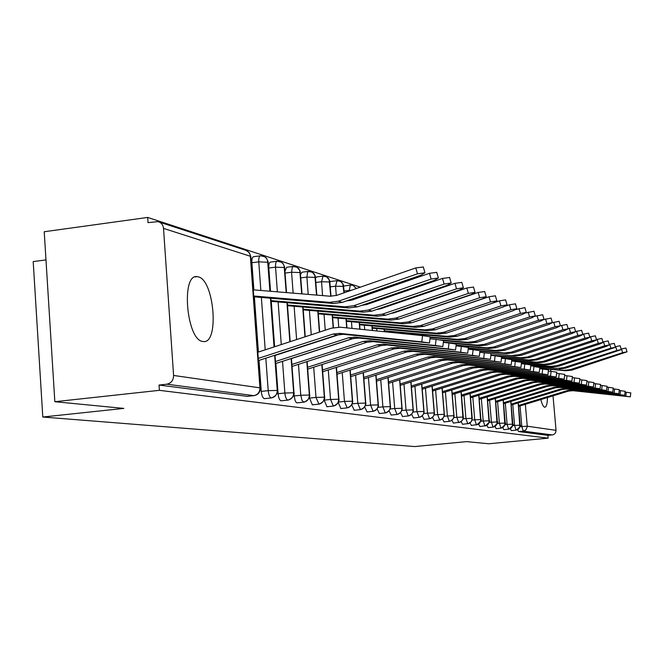 <?xml version="1.0" encoding="UTF-8"?>
<svg xmlns="http://www.w3.org/2000/svg" width="664" height="664" viewBox="0 0 664 664"><rect width="100%" height="100%" fill="white"/><g stroke="black" fill="none" stroke-linecap="round" stroke-linejoin="round"><path stroke-width="1" d="M547.485 397.537C547.302 403.795 546.406 407.024 544.812 407.239L544.688 407.223C543.351 406.833 542.056 404.285 540.803 399.579M202.736 341.454C186.459 340.109 180.824 273.327 197.225 276.656L198.204 276.83C214.298 279.81 219.485 344.018 203.383 341.537L202.736 341.454M553.021 395.844L556.042 430.338L555.61 432.629L554.432 434.082L552.755 434.862L547.908 435.352L548.157 438.149L488.729 443.768L466.584 441.626L414.693 446.565L42.795 417.025L123.828 408.401L54.838 401.712L44.222 231.744L147.682 217.435L148.03 222.631L157.949 221.635C161.219 222.506 163.07 224.756 163.518 228.391L173.594 375.45L259.939 387.842L250.345 256.254L163.518 228.391M428.272 309.432L427.79 309.275M415.896 305.374L415.174 305.133M402.957 301.132L401.969 300.809M389.411 296.692L388.141 296.277M375.226 292.044L373.641 291.521M360.344 287.163L147.682 217.435M45.982 259.89L33.2 261.599L42.795 417.025M247.224 396.35L159.036 385.054L159.393 390.332L54.838 401.712M246.759 396.4L253.822 395.644L166.822 384.199L159.036 385.054M166.822 384.199C171.221 383.228 173.478 380.314 173.594 375.45M550.697 369.358L550.863 371.342M548.157 438.149L159.393 390.332M547.908 435.352L518.601 431.559L517.613 429.732M518.194 402.907L519.87 427.118L518.509 429.118L516.351 430.131L511.338 430.621L510.301 428.703M510.807 401.479L512.5 426.097L511.114 428.131L508.923 429.151L503.843 429.649L502.764 427.641M503.179 400.002L504.889 425.043L503.486 427.11L501.245 428.147L496.108 428.645L494.979 426.537M495.311 398.475L497.037 423.947L495.601 426.056L493.327 427.101L488.123 427.616L486.936 425.392M479.931 426.545L478.628 424.196M471.407 425.441L470.029 422.96M462.584 424.296L461.14 421.665M453.454 423.117L451.935 420.329M444 421.889L442.398 418.926M434.206 420.619L432.521 417.465M424.047 419.308L422.271 415.93M413.506 417.938L411.63 414.328M402.567 416.527L400.575 412.643M391.196 415.05L389.087 410.867M379.368 413.523L377.144 408.999M367.067 411.929L364.71 407.015M343.695 286.068L350.127 285.088M354.252 410.261L351.746 404.899M329.917 282.084L330.788 281.461L336.723 280.723M340.889 408.534L338.242 402.625M315.549 278.141L316.711 276.929L322.745 276.174M326.962 406.725L324.148 400.143L330.539 399.462L328.282 369.964M300.551 274.365L302.012 272.198L308.146 271.427M312.404 404.841L309.474 398.093L315.989 397.412L313.707 367.217M309.416 397.354L309.474 398.093M284.931 271.269L286.649 267.26L292.89 266.471M297.198 402.874L296.177 402.425L295.173 400.741L294.135 395.96L300.784 395.263L298.468 364.345M293.986 393.935L294.135 395.96M277.378 291.845L275.543 267.169L268.812 268.024C268.654 264.272 269.244 262.288 270.58 262.089L276.929 261.276M281.287 400.807L281.038 400.832C279.527 400.234 278.54 397.869 278.083 393.735L284.873 393.013L282.524 361.332M268.812 268.024L270.53 291.28M271.277 301.381L274.622 346.749M275.859 363.49L278.083 393.735M260.861 290.475L258.761 261.857L251.888 262.736C251.739 258.902 252.362 256.877 253.756 256.678L260.213 255.839M264.612 398.649L264.355 398.674C262.761 398.051 261.74 395.628 261.276 391.403L268.206 390.656L265.824 358.178M251.888 262.736L253.872 289.902M254.378 296.849L258.404 352.053M259.01 360.394L261.276 391.403M274.664 355.298L277.245 390.324C277.17 394.524 275.203 397.055 271.352 397.935L264.355 398.674M260.827 255.839L264.928 256.794L266.77 258.711L267.6 260.736L269.933 291.23M270.447 298.202L274.041 346.94M291.123 358.543L293.662 392.681C293.596 396.773 291.679 399.247 287.919 400.11L281.038 400.832M277.502 261.276L281.528 262.222L283.329 264.098L284.142 266.073L286.201 292.575M286.956 302.709L289.869 341.769M306.834 361.639L309.341 394.931C309.275 398.923 307.407 401.346 303.722 402.185L296.974 402.89M293.422 266.463L297.381 267.401L299.788 270.655L301.722 293.861M302.718 307.009L304.967 336.831M321.849 364.594L324.322 397.08C324.264 400.981 322.43 403.347 318.836 404.177L312.204 404.866M308.644 271.427L312.528 272.348L314.885 275.535L316.562 295.09M317.782 311.117L319.376 332.124M336.216 367.416L338.648 399.139C338.599 402.948 336.814 405.256 333.286 406.069L326.771 406.75M323.21 276.174L326.622 276.838L329.161 279.727L330.747 296.26M332.191 315.043L333.162 327.692M349.969 370.122L352.376 401.106C352.327 404.824 350.575 407.09 347.131 407.895L340.723 408.551M337.154 280.723L340.516 281.378L342.798 283.769L343.977 292.841M345.994 318.811L346.699 327.858M363.158 372.703L365.524 402.998C365.482 406.634 363.764 408.841 360.394 409.638L354.095 410.277M357.249 297.19L357.332 298.219M359.224 322.413L359.755 329.203M349.073 291.073L350.376 285.055L352.991 285.354L356.294 288.566M375.807 375.185L378.14 404.808C378.098 408.36 376.422 410.526 373.118 411.306L366.918 411.937M370.072 302.493L370.138 303.323M371.915 325.875L372.28 330.481M369.167 293.065L369.4 294.052M387.95 377.559L390.249 406.542C390.208 410.02 388.573 412.145 385.336 412.917L379.235 413.531M381.667 298.501L381.734 299.331M382.389 307.523L382.439 308.162M384.107 329.195L384.307 331.718M399.62 379.841L401.886 408.211C401.853 411.614 400.243 413.697 397.072 414.452L391.071 415.066M393.528 303.705L393.578 304.344M394.208 312.287L394.25 312.761M395.819 332.382L395.86 332.896M386.722 297.621L388.191 297.115M410.833 382.032L413.074 409.821C413.041 413.149 411.472 415.191 408.36 415.938L402.45 416.536M404.924 308.635L404.965 309.1M421.64 384.141L423.848 411.365C423.815 414.626 422.271 416.627 419.225 417.365L413.398 417.955M432.032 386.166L434.214 412.85C434.19 416.046 432.679 418.013 429.683 418.743L423.947 419.316M442.058 388.125L444.208 414.286C444.183 417.424 442.705 419.349 439.767 420.063L434.115 420.627M451.727 390L453.844 415.672C453.819 418.743 452.375 420.636 449.486 421.341L443.917 421.897M461.048 391.818L463.015 418.669L462.069 420.669L460.409 422.072L453.379 423.126M470.054 393.569L472.004 419.922L471.075 421.889L468.958 423.491L462.509 424.304M478.761 395.263L480.678 421.142L479.773 423.068L478.163 424.429L471.34 425.441M487.168 396.898L489.069 422.312L488.173 424.205L486.604 425.541L479.873 426.545M258.404 360.593L336.972 335.021L343.52 334.316L429.492 343.006L421.789 341.869L422.528 335.635L430.214 336.839M258.246 358.427L333.029 334.067L339.611 333.361L421.789 341.869M422.528 335.635L340.341 327.211L331.452 328.182L257.798 352.244M253.25 289.844L330.124 296.219L336.681 295.372L415.78 267.924L423.3 266.994M253.756 296.8L333.428 303.498L342.242 302.377L420.968 275.162L424.977 272.746L417.498 273.825L338.333 301.224L329.468 302.352L253.698 295.995M275.618 363.573L352.277 338.723L358.684 338.042L442.846 346.583L435.368 345.488L436.082 339.404L443.552 340.557M275.46 361.515L348.517 337.818L354.958 337.129L435.368 345.488M436.082 339.404L429.99 338.773M339.918 334.357L275.021 355.481M292.027 366.42L366.877 342.259L373.143 341.595L455.57 349.994L448.308 348.932L449.005 342.989L456.259 344.11M291.878 364.461L363.291 341.396L369.591 340.723L448.308 348.932M449.005 342.989L443.336 342.408M354.144 338.25L291.438 358.56M307.698 369.151L380.812 345.637L386.954 344.989L467.713 353.248L460.65 352.219L461.331 346.417L468.386 347.463L467.713 353.248M307.556 367.283L377.384 344.807L383.56 344.159L460.65 352.219M461.331 346.417L456.052 345.869M322.671 371.757L394.134 348.866L400.16 348.235L479.308 356.361L472.436 355.364L473.1 349.687L479.964 350.733M322.538 369.981L390.855 348.069L396.914 347.438L472.436 355.364M473.1 349.687L468.186 349.173M346.492 300.908L352.069 300.037L429.45 273.302L436.746 272.373M271.028 301.356L348.791 307.938L357.423 306.851L434.439 280.341L438.389 277.992L431.135 279.071L353.696 305.747L345.014 306.843L270.97 300.593M361.814 305.34L366.744 304.494L442.481 278.432L449.569 277.502M287.495 305.714L363.44 312.171L371.89 311.117L447.287 285.279L451.18 282.997L444.133 284.067L368.337 310.071L359.838 311.134L287.446 304.983M376.471 309.548L380.754 308.735L454.915 283.329L461.804 282.391M303.232 309.872L377.434 316.222L385.709 315.192L459.546 289.985L463.389 287.778L456.533 288.832L382.315 314.188L373.99 315.226L303.174 309.175M390.523 313.549L394.142 312.794L466.792 288.002L473.49 287.064M318.263 313.848L390.805 320.089L398.923 319.093L471.257 294.492L475.042 292.343L468.377 293.388L395.678 318.131L387.519 319.135L318.214 313.184M336.997 374.264L406.883 351.945L412.784 351.339L490.397 359.332L483.707 358.361L484.346 352.816L514.957 355.995L485.193 352.908M336.872 372.562L403.745 351.19L409.68 350.575L483.707 358.361M484.346 352.816L479.781 352.335M404.036 317.351L478.146 292.467L484.662 291.537M332.647 317.658L403.604 323.791L411.564 322.82L482.454 298.8L486.197 296.7L479.699 297.738L408.451 321.899L400.458 322.878L332.598 317.018M350.716 376.662L419.092 354.908L424.877 354.31L501.013 362.179L494.489 361.241L495.12 355.804L501.644 356.759L501.013 362.179M350.592 375.036L416.087 354.178L421.906 353.58L494.489 361.241M495.12 355.804L490.862 355.356M363.872 378.97L430.795 357.738L436.472 357.157L511.18 364.901L504.814 363.988L505.428 358.668L511.786 359.622M363.748 377.409L427.915 357.041L433.625 356.46L504.814 363.988M505.428 358.668L501.469 358.253M376.488 381.186L442.025 360.461L447.602 359.888L520.925 367.516L514.716 366.628L515.322 361.423L521.53 362.32L520.925 367.516M376.372 379.692L439.261 359.788L444.863 359.216L514.716 366.628M515.322 361.423L511.629 361.033M388.606 383.311L452.806 363.067L458.276 362.511L530.279 370.022L524.22 369.159L524.809 364.055L530.868 364.934L530.279 370.022M388.49 381.883L450.151 362.428L455.653 361.872L524.22 369.159M524.809 364.055L521.364 363.689M417.1 320.936L489.011 296.75L495.361 295.812M346.425 321.301L415.863 327.335L423.665 326.389L493.178 302.917L496.863 300.875L490.538 301.904L420.694 325.509L412.85 326.464L346.384 320.695M430.006 324.248L499.419 300.85L505.611 299.912M359.639 324.804L427.616 330.738L435.277 329.809L503.445 306.868L507.089 304.884L500.922 305.897L432.413 328.971L424.728 329.9L359.589 324.215M505.362 306.137L509.404 304.776L515.447 303.846M372.313 328.157L438.896 334L446.407 333.096L513.305 310.652L516.899 308.718L510.873 309.723L443.668 332.291L436.115 333.195L372.263 327.601M516.011 309.54L524.875 307.623M384.481 331.386L449.719 337.129L457.098 336.25L522.759 314.288L526.303 312.404L520.427 313.391L454.466 335.469L447.055 336.357L384.439 330.846M400.243 385.361L463.165 365.573L468.543 365.034L539.268 372.429L533.341 371.591L533.922 366.586L539.84 367.441L539.268 372.429M400.135 383.991L460.617 364.959L466.02 364.411L533.341 371.591M533.922 366.586L557.727 368.362L530.76 365.897M411.439 387.336L473.133 367.989L478.42 367.466L547.9 374.745L542.114 373.923L542.679 369.026L548.464 369.873M411.331 386.016L470.676 367.391L475.98 366.868L542.114 373.923M542.679 369.026L539.691 368.703M422.213 389.237L482.728 370.313L487.916 369.798L556.208 376.969L550.547 376.173L551.103 371.367L556.764 372.172L556.208 376.969M422.113 387.975L480.362 369.74L485.575 369.217L550.547 376.173M551.103 371.367L548.323 371.068M432.588 391.079L491.966 372.546L497.07 372.047L564.209 379.119L558.673 378.339L559.212 373.616L564.749 374.405L564.209 379.119M432.488 389.859L489.683 371.998L494.813 371.491L558.673 378.339M559.212 373.616L556.631 373.342M442.589 392.847L500.872 374.703L505.885 374.214L571.911 381.186L566.492 380.422L567.023 375.791L572.443 376.554L571.911 381.186M442.498 391.669L498.672 374.172L503.71 373.674L566.492 380.422M567.023 375.791L564.616 375.533M525.88 312.935L533.939 311.25M430.139 337.486L460.127 340.142L467.373 339.279L531.847 317.782L535.342 315.939L529.606 316.919L464.841 338.532L457.562 339.395L430.197 336.98M535.184 316.263L542.654 314.736M443.535 340.673L470.137 343.031L477.258 342.192L540.579 321.144L544.032 319.342L538.429 320.314L474.826 341.479L467.672 342.325L439.991 339.868M544.015 319.508L551.037 318.089M452.242 343.371L479.773 345.819L486.77 344.998L548.979 324.372L552.398 322.613L546.912 323.575L484.429 344.309L477.399 345.131L443.369 342.109M552.406 322.662L559.105 321.326M456.085 345.562L489.053 348.509L495.933 347.704L557.071 327.485L560.441 325.758L555.079 326.713L493.676 347.04L486.77 347.845L456.143 345.106M560.433 325.725L566.882 324.439M468.278 348.426L498 351.09L504.764 350.31L564.873 330.481L568.193 328.796L562.947 329.742L502.59 349.662L495.792 350.451L468.327 347.994M452.234 394.557L509.462 376.787L514.392 376.305L579.34 383.178L574.028 382.431L574.551 377.882L579.855 378.646M452.142 393.42L507.337 376.272L512.301 375.782L574.028 382.431M574.551 377.882L572.318 377.642M568.16 328.672L574.377 327.435M479.914 351.181L506.632 353.588L513.28 352.816L572.385 333.369L575.671 331.726L570.534 332.656L511.18 352.202L504.499 352.974L479.964 350.766M461.546 396.209L517.746 378.795L522.601 378.322L586.503 385.095L581.307 384.373L581.813 379.899L587.017 380.63L586.503 385.095M461.455 395.113L515.704 378.297L520.576 377.824L581.307 384.373M581.813 379.899L579.738 379.675M575.613 331.527L581.606 330.332M514.957 355.995L521.506 355.24L579.639 336.158L582.884 334.548L577.854 335.469L519.472 354.642L512.899 355.406M470.535 397.802L525.755 380.729L530.536 380.264L593.417 386.946L588.321 386.24L588.827 381.85L593.923 382.58M470.444 396.748L523.78 380.256L528.577 379.783L588.321 386.24M588.827 381.85L586.901 381.642M582.801 334.274L588.586 333.129M494.705 355.763L523 358.319L529.44 357.589L586.644 338.847L589.848 337.271L584.918 338.183L527.482 357.008L521.016 357.747L490.895 355.024M479.217 399.346L533.491 382.605L538.189 382.149L600.098 388.739L595.102 388.05L595.6 383.726L600.588 384.439M479.134 398.334L531.582 382.14L536.304 381.684L595.102 388.05M595.6 383.726L593.807 383.535M589.748 336.938L595.334 335.826M501.503 357.913L530.768 360.569L537.11 359.846L593.409 341.445L596.571 339.902L591.74 340.806L535.217 359.29L528.851 360.012L501.552 357.539M487.617 400.84L540.969 384.414L545.601 383.966L606.556 390.473L601.659 389.793L602.14 385.543L607.037 386.232L606.556 390.473M487.534 399.861L539.118 383.966L543.766 383.518L601.659 389.793M602.14 385.543L600.488 385.369M596.455 339.503L601.85 338.441M511.712 360.328L538.288 362.743L544.53 362.038L599.941 343.96L603.07 342.45L598.33 343.338L542.696 361.498L536.429 362.212L511.753 359.963M495.734 402.293L548.198 386.166L552.763 385.726L612.797 392.142L607.992 391.478L608.465 387.303L613.27 387.975L612.797 392.142M495.651 401.338L546.414 385.734L550.995 385.294L607.992 391.478M608.465 387.303L606.938 387.137M602.937 341.993L608.149 340.939L609.361 344.906L604.705 345.795L549.933 363.631L543.758 364.328L521.481 362.295M521.489 362.652L545.559 364.843L551.701 364.154L606.265 346.392L609.361 344.906M503.594 403.695L555.204 387.859L559.694 387.436L618.84 393.76L614.117 393.113L614.59 389.004L619.304 389.668M503.519 402.774L553.477 387.444L557.984 387.012L614.117 393.113M614.59 389.004L613.171 388.855M609.203 344.4L614.241 343.379L615.437 347.289L610.872 348.16L556.93 365.69L550.854 366.379L521.373 363.681M530.744 364.885L552.589 366.885L558.648 366.196L615.437 347.289M511.205 405.048L561.985 389.502L566.409 389.079L624.683 395.329L620.051 394.69L620.508 390.648L625.139 391.295L624.683 395.329M511.131 404.16L560.308 389.096L564.757 388.672L620.051 394.69M620.508 390.648L619.205 390.507M615.271 346.732L620.151 345.745L621.33 349.596L616.848 350.459L563.711 367.69L557.727 368.362M559.403 368.852L565.371 368.18L621.33 349.596M518.584 406.368L568.558 391.096L572.916 390.681L630.344 396.848L625.795 396.225L626.252 392.25L630.8 392.872L630.344 396.848M518.509 405.505L566.931 390.698L571.314 390.283L625.795 396.225M626.252 392.25L625.048 392.117M621.147 348.99L625.87 348.036L627.032 351.829L622.633 352.684L570.285 369.632L564.375 370.288L539.774 368.03M539.732 368.346L566.01 370.761L571.887 370.105L627.032 351.829M246.842 396.408L253.822 395.644C257.806 394.789 259.848 392.192 259.939 387.842L260.404 387.967L250.818 256.512L249.465 253.283L247.921 251.44L245.846 250.328L159.418 222.116M525.357 404.301L527.249 426.205L556.042 430.338M552.299 434.928L523.265 431.11L518.601 431.559M520.103 426.637L527.249 426.205L527.266 426.711L525.905 429.874L523.265 431.11L521.813 426.479L520.045 405.92M265.21 349.828L261.367 297.439M274.996 355.19L277.593 390.432L268.206 390.656C268.671 394.897 269.692 397.321 271.261 397.943L271.568 397.902M262.803 255.906L260.612 255.789C259.226 255.989 258.603 258.014 258.761 261.857L268.14 262.263M260.412 388.1L260.404 387.967C260.305 392.283 258.138 394.848 253.897 395.653L254.362 395.57M246.319 250.494L249.432 252.851L250.834 256.736M281.287 344.574L278.125 301.962M296.617 339.561L294.119 306.278M293.139 293.156L291.571 272.248L285.063 273.07M311.25 334.781L309.407 310.395M308.196 294.401L306.884 277.104L300.817 277.859M325.244 330.207L324.032 314.346M322.596 295.596L321.542 281.743L315.873 282.449M338.499 402.044L344.458 401.429L342.234 372.587M338.731 327.111L338.034 318.122M336.291 295.505L335.577 286.192L330.282 286.84M352.235 403.886L357.805 403.314L355.613 375.11M351.978 328.406L351.463 321.741M349.82 300.643L349.754 299.779M351.522 290.226L344.085 291.056M365.407 405.654L370.603 405.123L368.437 377.517M364.694 329.709L364.337 325.211M362.096 296.576L362.013 295.538M378.032 407.356L382.896 406.858L380.754 379.833M376.895 330.954L376.704 328.547M374.587 301.788L374.521 300.966M390.158 408.982L394.698 408.526L392.59 382.057M388.614 332.158L388.581 331.743M386.589 306.735L386.539 306.096M401.803 410.559L406.044 410.128L403.969 384.19M398.134 311.433L398.093 310.968M413.008 412.07L416.967 411.672L414.917 386.249M423.781 413.523L427.483 413.157L425.458 388.224M418.179 312.86L416.751 313.026M434.156 414.934L437.618 414.585L435.617 390.133M444.158 416.286L447.395 415.963L445.419 391.967M453.802 417.598L456.824 417.299L454.873 393.735M463.107 418.859L465.929 418.586L464.003 395.445M472.087 420.088L474.727 419.822L472.818 397.097M480.769 421.267L483.226 421.026L481.35 398.69M489.161 422.412L491.451 422.188L489.592 400.234M497.278 423.516L499.403 423.308L497.577 401.728M505.13 424.595L507.113 424.396L505.304 403.172M512.732 425.632L514.575 425.45L512.782 404.567M291.43 358.444L293.994 392.781L284.873 393.013C285.329 397.147 286.308 399.521 287.811 400.118L288.085 400.085M279.428 261.342L277.295 261.234C275.967 261.433 275.386 263.409 275.543 267.169L284.648 267.534M271.352 397.935C279.602 394.939 277.386 388.515 277.593 390.432L277.602 390.548M307.125 361.548L309.648 395.03L300.784 395.263L302.054 400.566L303.863 402.168M295.314 266.538L292.343 266.92L291.571 272.248L300.418 272.572M287.919 400.11C295.945 397.18 293.787 390.913 293.994 392.781L294.003 392.889M322.123 364.511L324.605 397.172L315.989 397.412L318.936 404.16M310.495 271.493L307.615 271.883L306.884 277.104L315.491 277.394M303.722 402.185C311.549 399.313 309.449 393.204 309.648 395.03L309.656 395.121M336.465 367.341L338.914 399.222L330.539 399.462L333.361 406.061M325.028 276.249L323.036 276.141L321.542 281.743L329.908 282.001M318.836 404.177C326.464 401.355 324.414 395.395 324.605 397.172L324.613 397.263M350.21 370.047L352.625 401.189L344.458 401.429L347.172 407.887M338.939 280.797L336.997 280.689L335.577 286.192L343.72 286.416M333.286 406.069C340.732 403.314 338.731 397.487 338.914 399.222L338.922 399.305M363.374 372.637L365.756 403.073L357.805 403.314L360.411 409.63M347.131 407.895C354.393 405.181 352.435 399.496 352.625 401.189L352.625 401.263M376.015 375.118L378.356 404.874L370.603 405.123L373.11 411.306C380.057 408.692 378.181 403.264 378.356 404.874L378.364 404.94M365.739 294.252L368.636 294.318M360.394 409.638C367.491 406.974 365.573 401.413 365.756 403.073L365.764 403.139M388.141 377.501L390.457 406.609L382.896 406.858L385.303 412.917M399.794 379.783L402.077 408.277L394.698 408.526L397.014 414.461M385.336 412.917C392.117 410.344 390.283 405.032 390.457 406.609L390.457 406.667M411.008 381.983L413.257 409.879L406.044 410.128L408.285 415.946M397.719 302.925L397.836 302.228M397.072 414.452C403.704 411.929 401.911 406.733 402.077 408.277L402.085 408.327M421.798 384.091L424.014 411.423L416.967 411.672L419.133 417.382M408.651 307.847L408.659 307.357M408.36 415.938C414.851 413.456 413.091 408.368 413.257 409.879L413.257 409.929M432.189 386.124L434.372 412.908L427.483 413.157L429.575 418.752M419.225 417.365C425.574 414.925 423.848 409.945 424.014 411.423L424.014 411.464M442.199 388.075L444.357 414.336L437.618 414.585L439.643 420.08M432.488 315.732L433.061 315.707M429.683 418.743C435.899 416.336 434.214 411.464 434.372 412.908L434.38 412.95M451.86 389.959L453.985 415.714L447.395 415.963L449.345 421.358M439.767 420.063C445.859 417.697 444.199 412.925 444.357 414.336L444.357 414.377M461.181 391.777L463.281 417.05L456.824 417.299L458.716 422.594M449.486 421.341C455.454 419.017 453.827 414.336 453.985 415.714L453.985 415.755M470.178 393.536L472.245 418.337L465.929 418.586L467.763 423.79M458.874 422.578C464.717 420.279 463.123 415.689 463.281 417.05L463.281 417.083M478.869 395.229L480.919 419.573L474.727 419.822L476.503 424.943M467.929 423.765L471.307 421.723L472.253 418.37M487.276 396.864L489.293 420.777L483.226 421.026L484.952 426.056M476.686 424.918C480.836 421.374 482.247 419.59 480.919 419.573L480.919 419.606M495.41 398.441L497.402 421.939L491.451 422.188L493.061 427.135M485.143 426.031C489.21 422.545 490.596 420.793 489.293 420.777L489.302 420.81M503.279 399.969L505.246 423.068L499.403 423.308L500.98 428.18M493.327 427.101C497.319 423.673 498.681 421.955 497.402 421.939L497.402 421.972M510.898 401.454L512.84 424.18L507.113 424.396L508.641 429.185M501.245 428.147C505.171 424.769 506.499 423.076 505.246 423.068L505.246 423.092M518.285 402.882L520.202 425.209L514.575 425.45L516.069 430.164M516.351 430.131C520.128 426.861 521.414 425.217 520.202 425.209L520.202 425.234M333.029 334.067L336.972 335.021M339.611 333.361L343.52 334.316M417.498 273.825L415.78 267.924M342.242 302.377L338.333 301.224M333.428 303.498L329.468 302.352M348.517 337.818L352.277 338.723M354.958 337.129L358.684 338.042M363.291 341.396L366.877 342.259M369.591 340.723L373.143 341.595M377.384 344.807L380.812 345.637M383.56 344.159L386.954 344.989M390.855 348.069L394.134 348.866M396.914 347.438L400.16 348.235M431.135 279.071L429.45 273.302M357.423 306.851L353.696 305.747M348.791 307.938L345.014 306.843M444.133 284.067L442.481 278.432M371.89 311.117L368.337 310.071M363.44 312.171L359.838 311.134M456.533 288.832L454.915 283.329M385.709 315.192L382.315 314.188M377.434 316.222L373.99 315.226M468.377 293.388L466.792 288.002M398.923 319.093L395.678 318.131M390.805 320.089L387.519 319.135M403.745 351.19L406.883 351.945M409.68 350.575L412.784 351.339M479.699 297.738L478.146 292.467M411.564 322.82L408.451 321.899M403.604 323.791L400.458 322.878M416.087 354.178L419.092 354.908M421.906 353.58L424.877 354.31M427.915 357.041L430.795 357.738M433.625 356.46L436.472 357.157M439.261 359.788L442.025 360.461M444.863 359.216L447.602 359.888M450.151 362.428L452.806 363.067M455.653 361.872L458.276 362.511M490.538 301.904L489.011 296.75M423.665 326.389L420.694 325.509M415.863 327.335L412.85 326.464M500.922 305.897L499.419 300.85M435.277 329.809L432.413 328.971M427.616 330.738L424.728 329.9M510.873 309.723L509.404 304.776M446.407 333.096L443.668 332.291M438.896 334L436.115 333.195M520.427 313.391L518.982 308.544M457.098 336.25L454.466 335.469M449.719 337.129L447.055 336.357M460.617 364.959L463.165 365.573M466.02 364.411L468.543 365.034M470.676 367.391L473.133 367.989M475.98 366.868L478.42 367.466M480.362 369.74L482.728 370.313M485.575 369.217L487.916 369.798M489.683 371.998L491.966 372.546M494.813 371.491L497.07 372.047M498.672 374.172L500.872 374.703M503.71 373.674L505.885 374.214M529.606 316.919L528.187 312.171M467.373 339.279L464.841 338.532M460.127 340.142L457.562 339.395M538.429 320.314L537.027 315.649M477.258 342.192L474.826 341.479M470.137 343.031L467.672 342.325M546.912 323.575L545.534 319.002M486.77 344.998L484.429 344.309M479.773 345.819L477.399 345.131M555.079 326.713L553.726 322.223M495.933 347.704L493.676 347.04M489.053 348.509L486.77 347.845M562.947 329.742L561.619 325.327M504.764 350.31L502.59 349.662M498 351.09L495.792 350.451M507.337 376.272L509.462 376.787M512.301 375.782L514.392 376.305M570.534 332.656L569.222 328.323M513.28 352.816L511.18 352.202M506.632 353.588L504.499 352.974M515.704 378.297L517.746 378.795M520.576 377.824L522.601 378.322M577.854 335.469L576.559 331.212M521.506 355.24L519.472 354.642M523.78 380.256L525.755 380.729M528.577 379.783L530.536 380.264M584.918 338.183L583.648 334M529.44 357.589L527.482 357.008M523 358.319L521.016 357.747M531.582 382.14L533.491 382.605M536.304 381.684L538.189 382.149M591.74 340.806L590.487 336.689M537.11 359.846L535.217 359.29M530.768 360.569L528.851 360.012M539.118 383.966L540.969 384.414M543.766 383.518L545.601 383.966M598.33 343.338L597.102 339.296M544.53 362.038L542.696 361.498M538.288 362.743L536.429 362.212M546.414 385.734L548.198 386.166M550.995 385.294L552.763 385.726M604.705 345.795L603.493 341.811M551.701 364.154L549.933 363.631M545.559 364.843L543.758 364.328M553.477 387.444L555.204 387.859M557.984 387.012L559.694 387.436M610.872 348.16L609.676 344.251M558.648 366.196L556.93 365.69M552.589 366.885L550.854 366.379M560.308 389.096L561.985 389.502M564.757 388.672L566.409 389.079M616.848 350.459L615.669 346.608M565.371 368.18L563.711 367.69M566.931 390.698L568.558 391.096M571.314 390.283L572.916 390.681M622.633 352.684L621.471 348.89M571.887 370.105L570.285 369.632M566.01 370.761L564.375 370.288M197.225 276.656L195.075 276.929M263.517 256.105L266.364 257.981L268.057 261.5L270.281 291.255M270.796 298.227L274.381 346.832M280.15 261.541L282.922 263.376L284.574 266.803L286.524 292.608M287.28 302.734L290.185 341.661M296.028 266.729L298.725 268.522L300.228 271.352L302.02 293.886M303.016 307.034L305.257 336.739M311.217 271.692L313.84 273.443L315.309 276.207L316.836 295.115M318.056 311.142L319.65 332.033M325.742 276.44L328.306 278.158L329.734 280.847L331.004 296.268M332.448 315.068L333.419 327.634M352.285 285.155L350.376 285.055M339.653 280.988L341.802 282.308L343.412 284.823L344.218 292.758M346.234 318.828L346.94 327.883M357.473 297.107L357.556 298.144M359.448 322.43L359.979 329.219M356.435 288.525L352.991 285.354M370.28 302.419L370.346 303.249M372.13 325.891L372.496 330.506M369.582 293.994L369.308 293.015M388.232 297.099L387.402 297.123M384.755 297.439L387.195 297.148M381.858 298.435L381.924 299.265M382.58 307.457L382.63 308.096M384.307 329.211L384.506 331.734M393.702 303.639L393.76 304.278M394.391 312.229L394.433 312.694M396.01 332.398L396.051 332.921M405.09 308.577L405.131 309.042M512.84 424.155C514.077 424.163 512.766 425.831 508.923 429.151M429.492 343.006L430.222 336.789M423.258 266.862L424.977 272.746M442.846 346.583L443.552 340.516M455.57 349.994L456.259 344.068M479.308 356.361L479.972 350.7M436.713 272.248L438.389 277.992M449.536 277.386L451.18 282.997M461.77 282.291L463.389 287.778M473.465 286.972L475.042 292.343M490.397 359.332L491.045 353.796M484.637 291.446L486.197 296.7M511.18 364.901L511.795 359.597M495.344 295.737L496.863 300.875M505.594 299.846L507.089 304.884M515.422 303.78L516.899 308.718M524.859 307.565L526.303 312.404M547.9 374.745L548.464 369.848M533.922 311.192L535.342 315.939M542.637 314.686L544.032 319.342M551.02 318.048L552.398 322.613M559.088 321.276L560.441 325.758M566.865 324.397L568.193 328.796M579.34 383.178L579.863 378.629M574.36 327.402L575.671 331.726M581.598 330.298L582.884 334.548M593.417 386.946L593.923 382.564M588.578 333.096L589.848 337.271M600.098 388.739L600.588 384.431M595.326 335.793L596.571 339.902M601.841 338.408L603.07 342.45M618.84 393.76L619.304 389.66"/></g></svg>
